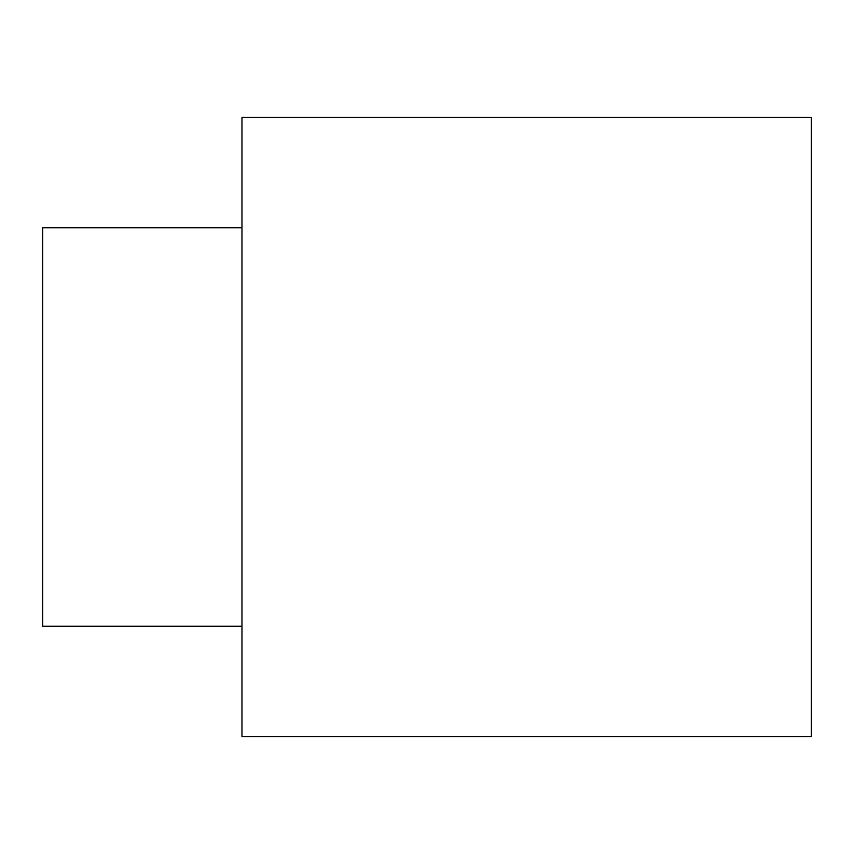<?xml version="1.0" encoding="UTF-8"?>
<svg xmlns="http://www.w3.org/2000/svg" width="854" height="854" viewBox="0 0 854 854"><rect width="100%" height="100%" fill="white"/><g stroke="black" fill="none" stroke-linecap="round" stroke-linejoin="round"><path stroke-width="1.28" d="M811.3 736.575L811.3 117.425L241.97 117.425L241.97 736.575L811.3 736.575M241.97 626.27L42.7 626.27L42.7 227.73L241.97 227.73"/></g></svg>
